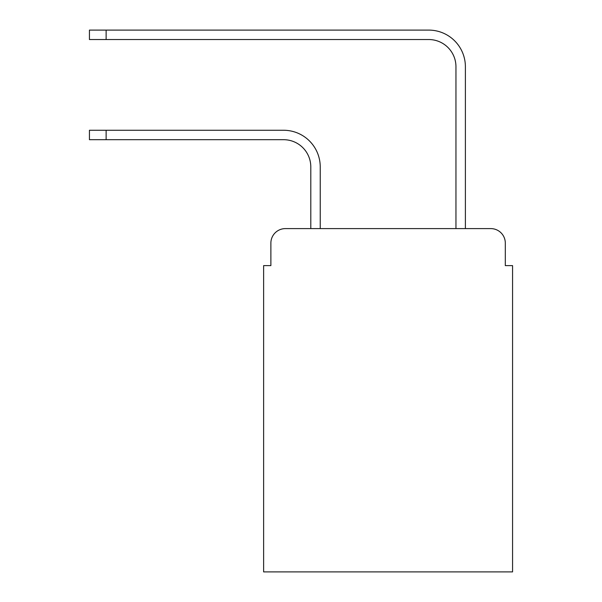 <?xml version="1.0" encoding="UTF-8"?>
<svg xmlns="http://www.w3.org/2000/svg" width="602" height="602" viewBox="0 0 602 602"><rect width="100%" height="100%" fill="white"/><g stroke="black" fill="none" stroke-linecap="round" stroke-linejoin="round"><path stroke-width="0.9" d="M270.877 243.118L270.877 265.617L270.877 243.118A14.516 14.516 0 0 1 285.393 228.602L310.798 228.602L310.798 166.912A27.218 27.218 0 0 0 283.58 139.694A27.218 27.218 -21 0 1 310.798 166.912A27.218 27.218 -21 0 0 283.58 139.694A27.218 27.218 -21 0 1 310.798 166.912A27.218 27.218 -21 0 0 283.58 139.694A27.218 27.218 -21 0 1 310.798 166.912A27.218 27.218 -21 0 0 283.58 139.694A27.218 27.218 -21 0 1 310.798 166.912A27.218 27.218 -21 0 0 283.58 139.694A27.218 27.218 -21 0 1 310.798 166.912A27.218 27.218 -21 0 0 283.58 139.694A27.218 27.218 -21 0 1 310.798 166.912A27.218 27.218 -21 0 0 283.58 139.694A27.218 27.218 -21 0 1 310.798 166.912A27.218 27.218 -21 0 0 283.58 139.694A27.218 27.218 -21 0 1 310.798 166.912A27.218 27.218 -21 0 0 283.58 139.694A27.218 27.218 -21 0 1 310.798 166.912A27.218 27.218 -21 0 0 283.58 139.694A27.218 27.218 -21 0 1 310.798 166.912A27.218 27.218 -21 0 0 283.58 139.694A27.218 27.218 -21 0 1 310.798 166.912M505.311 265.617L505.311 243.118L505.311 265.617L512.565 265.617L512.565 571.9L263.623 571.9L263.623 265.617L270.877 265.617M505.311 243.118A14.516 14.516 0 0 0 490.796 228.602L285.393 228.602M106.125 130.258L106.125 139.694L89.435 139.694L89.435 130.258L283.58 130.258A36.654 36.654 159 0 1 320.234 166.912L320.234 228.602L455.955 228.602L455.955 66.754A27.218 27.218 0 0 0 428.737 39.536A27.218 27.218 21 0 1 455.955 66.754A27.218 27.218 21 0 0 428.737 39.536A27.218 27.218 21 0 1 455.955 66.754A27.218 27.218 21 0 0 428.737 39.536A27.218 27.218 21 0 1 455.955 66.754A27.218 27.218 21 0 0 428.737 39.536A27.218 27.218 21 0 1 455.955 66.754A27.218 27.218 21 0 0 428.737 39.536A27.218 27.218 21 0 1 455.955 66.754A27.218 27.218 21 0 0 428.737 39.536A27.218 27.218 21 0 1 455.955 66.754A27.218 27.218 21 0 0 428.737 39.536A27.218 27.218 21 0 1 455.955 66.754A27.218 27.218 21 0 0 428.737 39.536A27.218 27.218 21 0 1 455.955 66.754A27.218 27.218 21 0 0 428.737 39.536A27.218 27.218 21 0 1 455.955 66.754A27.218 27.218 21 0 0 428.737 39.536A27.218 27.218 21 0 1 455.955 66.754A27.218 27.218 21 0 0 428.737 39.536A27.218 27.218 21 0 1 455.955 66.754M106.125 30.1L106.125 39.536L89.435 39.536L89.435 30.1L428.737 30.1A36.654 36.654 -159 0 1 465.391 66.754L465.391 228.602L465.391 66.754L465.391 228.602L465.391 66.754L465.391 228.602L465.391 66.754L465.391 228.602L465.391 66.754L465.391 228.602L465.391 66.754L465.391 228.602L465.391 66.754L465.391 228.602L465.391 66.754L465.391 228.602L465.391 66.754L465.391 228.602L465.391 66.754L465.391 228.602L465.391 66.754L465.391 228.602L490.796 228.602M283.58 139.694L89.435 139.694M106.125 39.536L428.737 39.536"/></g></svg>
